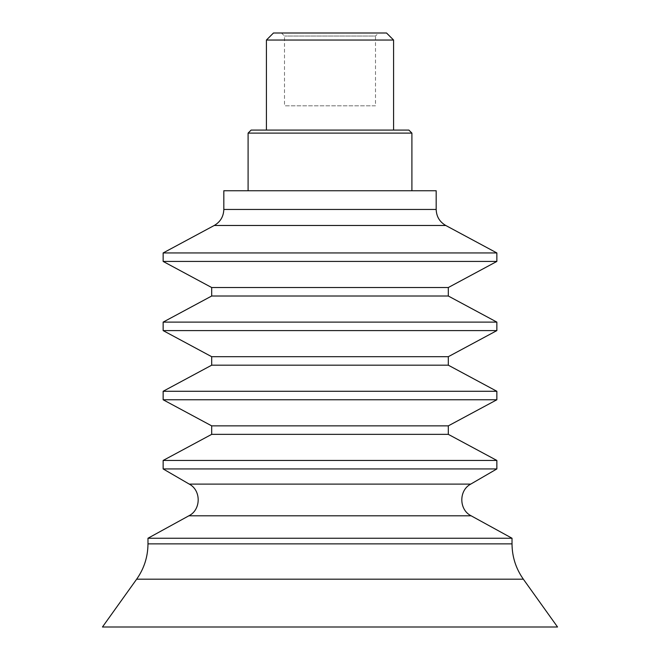 <?xml version="1.0" encoding="UTF-8"?>
<svg xmlns="http://www.w3.org/2000/svg" width="660" height="660" viewBox="0 0 660 660"><rect width="100%" height="100%" fill="white"/><g stroke="black" fill="none" stroke-linecap="round" stroke-linejoin="round"><path stroke-width="0.49" stroke-dasharray="3.3 2.47" d="M223.822 190.748L436.178 190.748M411.906 190.748L248.094 190.748L411.906 190.748M557.543 627L102.457 627M512.02 538.238L147.98 538.238M496.856 468.938L163.144 468.938M496.856 460.449L163.144 460.449M448.313 434.354L211.687 434.354M448.313 425.865L211.687 425.865M496.856 399.77L163.144 399.77M496.856 391.281L163.144 391.281M448.313 365.186L211.687 365.186M448.313 356.697L211.687 356.697M496.856 330.602L163.144 330.602M496.856 322.113L163.144 322.113M448.313 296.018L211.687 296.018M448.313 287.529L211.687 287.529M496.856 261.434L163.144 261.434M496.856 252.945L163.144 252.945M378.535 33L281.465 33L378.535 33L375.507 36.036L284.493 36.036L375.507 36.036L375.507 105.806L284.493 105.806L375.507 105.806M281.465 33L284.493 36.036L284.493 105.806M273.471 33L386.529 33M393.575 40.037L266.425 40.037M266.425 130.078L393.575 130.078L266.425 130.078M251.122 130.078L408.878 130.078M411.906 133.114L248.094 133.114M523.339 579.175L136.661 579.175M512.02 543.881L147.98 543.881M471.133 515.798L188.867 515.798M470.745 484.102L189.255 484.102M445.764 225.481L214.236 225.481M436.178 209.451L223.822 209.451"/><path stroke-width="0.99" d="M436.178 209.451L436.178 190.748L223.822 190.748L223.822 209.451L436.178 209.451C436.433 216.554 439.626 221.892 445.764 225.481L496.856 252.945L163.144 252.945L163.144 261.434L496.856 261.434L496.856 252.945M102.457 627L557.543 627L523.339 579.175L136.661 579.175L102.457 627M512.02 543.881L147.98 543.881L147.98 538.238L512.02 538.238L512.02 543.881C512.119 556.826 515.889 568.59 523.339 579.175M163.144 468.938L496.856 468.938L496.856 460.449L163.144 460.449L163.144 468.938L189.255 484.102L470.745 484.102C458.659 490.388 458.89 509.809 471.133 515.798L512.02 538.238M163.144 460.449L211.687 434.354L448.313 434.354L496.856 460.449M211.687 434.354L211.687 425.865L448.313 425.865L496.856 399.77L496.856 391.281L163.144 391.281L163.144 399.77L496.856 399.77M163.144 391.281L211.687 365.186L448.313 365.186L496.856 391.281M211.687 365.186L211.687 356.697L448.313 356.697L496.856 330.602L496.856 322.113L163.144 322.113L163.144 330.602L496.856 330.602M163.144 322.113L211.687 296.018L448.313 296.018L496.856 322.113M211.687 296.018L211.687 287.529L448.313 287.529L496.856 261.434M386.529 33L273.471 33L266.425 40.037L393.575 40.037L386.529 33M266.425 40.037L266.425 130.078M408.878 130.078L251.122 130.078L248.094 133.114L411.906 133.114L408.878 130.078M248.094 133.114L248.094 190.748M189.255 484.102C201.341 490.388 201.11 509.809 188.867 515.798L471.133 515.798M223.822 209.451C223.567 216.554 220.374 221.892 214.236 225.481L445.764 225.481M147.98 543.881C147.881 556.826 144.111 568.59 136.661 579.175M188.867 515.798L147.98 538.238M470.745 484.102L496.856 468.938M448.313 434.354L448.313 425.865M211.687 425.865L163.144 399.77M448.313 365.186L448.313 356.697M211.687 356.697L163.144 330.602M448.313 296.018L448.313 287.529M211.687 287.529L163.144 261.434M214.236 225.481L163.144 252.945M393.575 130.078L393.575 40.037M411.906 190.748L411.906 133.114"/></g></svg>
